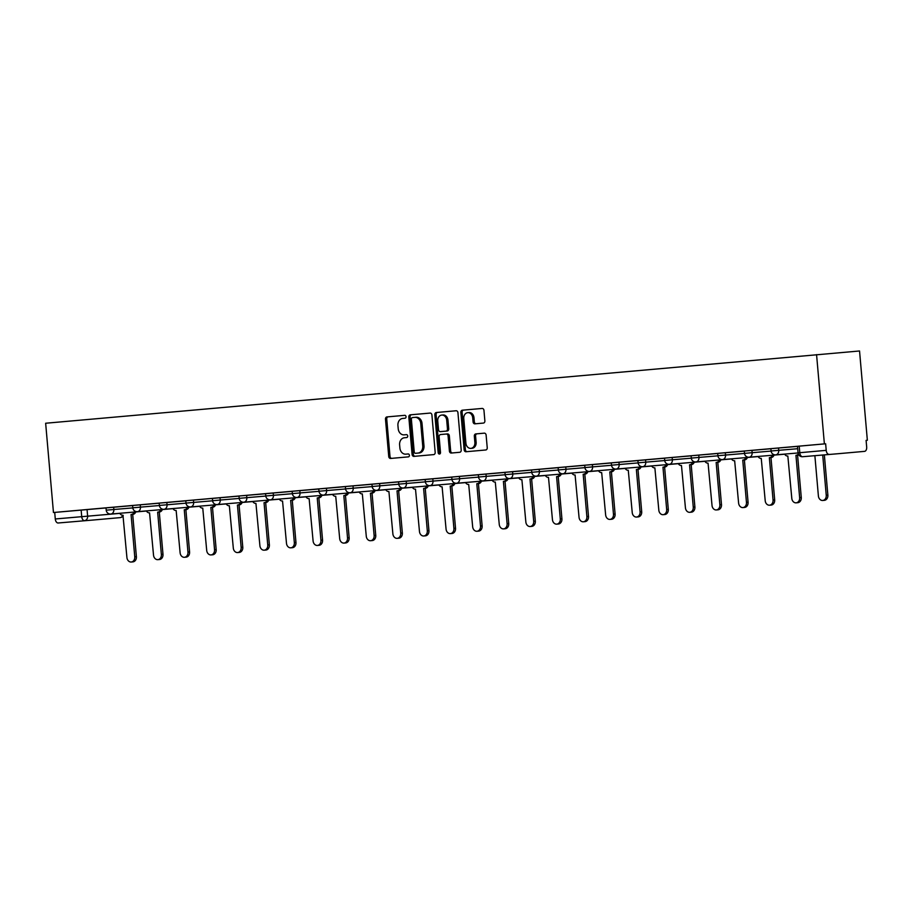 <?xml version="1.0" encoding="UTF-8"?>
<svg xmlns="http://www.w3.org/2000/svg" width="913" height="913" viewBox="0 0 913 913"><rect width="100%" height="100%" fill="white"/><g stroke="black" fill="none" stroke-linecap="round" stroke-linejoin="round"><path stroke-width="1.37" d="M406.045 416.682A1.461 1.175 -94.8 0 0 404.756 415.335L386.975 416.91A2.088 1.678 -94.8 0 0 385.48 419.135L388.744 456.523A2.088 1.678 -94.8 0 0 390.593 458.452L408.385 456.865A1.461 1.175 -94.8 0 0 408.134 453.955L405.829 454.16A6.665 5.375 -94.8 0 0 405.829 454.16A6.665 5.375 -94.8 0 1 399.894 447.998L399.62 444.882A6.665 5.375 -94.8 0 1 404.391 437.761L406.696 437.555A1.461 1.175 -94.8 0 0 406.445 434.645L404.139 434.85A6.665 5.375 -94.8 0 0 404.139 434.85A6.665 5.375 -94.8 0 1 398.205 428.676L397.931 425.561A6.665 5.375 -94.8 0 1 402.701 418.439L405.007 418.234A1.461 1.175 -94.8 0 0 406.045 416.682M483.388 423.084A2.088 1.678 -94.8 0 0 484.871 420.859L483.958 410.371A2.088 1.678 -94.8 0 0 482.11 408.442L462.355 410.199A2.088 1.678 -94.8 0 0 460.86 412.425L464.135 449.812A2.088 1.678 -94.8 0 0 465.984 451.741L485.739 449.983A2.088 1.678 -94.8 0 0 487.234 447.758L486.115 435.09A2.088 1.678 -94.8 0 0 484.267 433.161L475.81 433.915A2.088 1.678 -94.8 0 0 474.326 436.14L474.874 442.417A5.581 4.497 -94.8 0 1 470.868 448.374A5.581 4.497 -94.8 0 1 465.915 443.216L463.77 418.611A5.581 4.497 -94.8 0 1 467.776 412.653A5.581 4.497 -94.8 0 1 472.717 417.812L473.082 421.909A2.088 1.678 -94.8 0 0 474.931 423.837L483.388 423.084M816.564 354.609L824.382 443.889L53.456 512.513L45.65 423.244L859.544 350.98L867.35 440.249L866.095 440.363L866.677 446.914A4.245 2.511 84.9 0 1 864.543 451.364A4.245 2.511 84.9 0 0 864.543 451.364L838.123 453.715A4.245 3.424 85.2 0 1 838.1 453.715A4.245 3.424 85.2 0 1 838.088 453.715A4.245 4.245 0 0 0 838.123 453.715A4.245 2.511 84.9 0 0 838.123 453.715L838.123 453.715M431.917 415.004A2.088 1.678 -94.8 0 0 430.057 413.075L410.314 414.833A2.088 1.678 -94.8 0 0 408.819 417.058L412.094 454.446A2.088 1.678 -94.8 0 0 413.943 456.374L433.698 454.606A2.088 1.678 -94.8 0 0 435.181 452.38L431.917 415.004M436.334 412.516L456.078 410.759A2.088 1.678 -94.8 0 0 456.078 410.759L456.078 410.759A2.088 1.678 -94.8 0 1 457.938 412.687L461.202 450.063A2.088 1.678 -94.8 0 1 459.718 452.289L451.262 453.042A2.088 1.678 -94.8 0 1 449.413 451.125L448.089 435.958A2.088 1.678 -94.8 0 0 446.229 434.029L440.625 434.531A2.088 1.678 -94.8 0 0 439.13 436.756L440.511 452.54A1.461 1.175 -94.8 0 1 438.172 452.745L434.839 414.742A2.088 1.678 -94.8 0 1 436.334 412.516L456.203 410.759M866.095 440.363L867.35 440.249M824.382 443.889L825.637 443.786L826.208 450.349A4.245 2.511 84.9 0 0 829.084 454.366M53.456 512.513L106.011 507.936M58.158 522.989L93.628 519.988A4.245 2.511 -95.1 0 1 93.617 519.988L58.158 522.989A4.245 2.511 -95.1 0 1 55.282 518.972L119.831 513.38M54.712 512.41L55.282 518.972M122 506.464L132.602 505.517L122 506.453M146.719 504.25L159.204 503.143L146.719 504.25M175.193 501.728L185.796 500.781L175.193 501.716M238.989 496.101L185.796 500.746L186.001 503.074L212.603 500.792M228.387 496.992L238.989 496.044L228.387 496.98M292.183 491.365L265.58 493.682M281.569 492.255L292.171 491.308L281.569 492.244M345.376 486.629L318.774 488.946M334.763 487.519L345.365 486.572L334.763 487.508M398.559 481.893L371.968 484.21M425.161 479.53L387.957 482.772M451.752 477.157L425.15 479.473M439.267 478.207L451.752 477.111L439.267 478.207M504.946 472.432L478.344 474.737M492.461 473.47L504.935 472.375L492.461 473.47M519.052 471.108L531.537 470.001L519.052 471.108M545.643 468.734L558.128 467.639L545.643 468.734M572.246 466.372L584.719 465.265L572.246 466.372M598.837 464.009L611.322 462.902L598.837 464.009M625.428 461.636L637.913 460.529L625.428 461.636M652.03 459.273L664.504 458.166L652.03 459.273M678.621 456.899L691.107 455.804L678.621 456.899M705.213 454.537L717.698 453.43L705.213 454.537M731.815 452.163L744.289 451.068L731.815 452.163M758.406 449.801L770.892 448.694L758.406 449.801M785.009 447.427L797.483 446.331L785.009 447.427M778.527 447.986L778.732 450.314L771.086 450.988L770.892 448.66L797.494 446.389M751.935 450.36L752.141 452.688L744.494 453.362L744.289 451.033L770.892 448.751M725.333 452.722L725.538 455.051L717.903 455.724L717.698 453.396L744.3 451.125M698.742 455.096L698.947 457.424L691.301 458.098L691.107 455.77L717.709 453.487M672.151 457.459L672.356 459.787L664.71 460.46L664.504 458.132L691.107 455.849M645.548 459.832L645.753 462.149L638.119 462.823L637.913 460.506L664.516 458.223M618.957 462.195L619.162 464.523L611.516 465.196L611.311 462.868L637.925 460.586M592.366 464.557L592.56 466.885L584.925 467.559L584.719 465.231L611.322 462.959M565.763 466.931L565.969 469.259L558.334 469.933L558.128 467.604L584.731 465.322M539.172 469.293L539.378 471.622L531.731 472.295L531.526 469.967L558.128 467.696M512.581 471.667L512.775 473.995L505.14 474.669L504.935 472.341L531.537 470.058M459.387 476.403L459.593 478.732L451.946 479.405L451.741 477.077L478.344 474.794M353 485.864L353.205 488.193L345.571 488.866L345.365 486.538L371.968 484.267M299.818 490.601L300.023 492.929L292.377 493.602L292.171 491.274L318.774 489.003M246.624 495.337L246.83 497.665L239.183 498.338L238.989 496.01L265.592 493.739M166.839 502.447L167.045 504.763L159.398 505.437L159.193 503.12L185.796 500.838M140.248 504.809L140.442 507.137L132.807 507.811L132.602 505.482L159.204 503.2M113.646 507.172L113.851 509.5L106.216 510.173L106.011 507.845L93.525 508.986L132.613 505.574M825.637 443.786L797.483 446.297L798.053 452.859L826.208 450.349M387.957 482.783L398.559 481.836L398.753 484.13L425.367 481.859M405.349 434.748A6.665 5.375 -94.8 0 0 405.372 434.748A6.665 5.375 -94.8 0 0 405.395 434.748L406.536 434.645M407.05 454.058A6.665 5.375 -94.8 0 0 407.061 454.058A6.665 5.375 -94.8 0 0 407.084 454.058L408.237 453.955M404.847 415.324L388.219 416.807A2.088 1.678 -94.8 0 0 386.735 419.033L389.999 456.409A2.088 1.678 -94.8 0 0 391.734 458.349M430.183 413.075L411.569 414.73A2.088 1.678 -94.8 0 0 410.074 416.956L413.349 454.332A2.088 1.678 -94.8 0 0 415.084 456.272M412.414 417.583A1.461 1.175 -94.8 0 0 411.364 419.135L414.24 451.946A1.461 1.175 -94.8 0 0 415.529 453.293L417.96 453.076A6.665 5.375 -94.8 0 0 422.73 445.955L420.767 423.529A6.665 5.375 -94.8 0 0 414.856 417.367A6.665 5.375 -94.8 0 0 414.833 417.367L412.414 417.583M416.785 453.19L419.215 452.974A6.665 5.375 -94.8 0 0 423.986 445.852L422.73 445.955M414.879 417.355L416.088 417.252A6.665 5.375 -94.8 0 0 416.088 417.252A6.665 5.375 -94.8 0 1 422.023 423.427L423.986 445.852M447.484 433.926L446.229 434.029L447.484 433.926A2.088 1.678 -94.8 0 1 449.333 435.855L450.657 451.011A2.088 1.678 -94.8 0 0 452.392 452.951M437.589 412.414A2.088 1.678 -94.8 0 0 436.094 414.639L439.427 452.643A1.461 1.175 -94.8 0 0 440.066 453.818M446.708 420.231A5.581 4.497 -94.8 0 0 441.755 415.073A5.581 4.497 -94.8 0 0 437.749 421.03L438.514 429.692A2.088 1.678 -94.8 0 0 440.363 431.621L445.978 431.13A2.088 1.678 -94.8 0 0 447.461 428.905L446.708 420.231L447.963 420.128A5.581 4.497 -94.8 0 0 443.01 414.97L441.755 415.073M441.607 431.518A2.088 1.678 -94.8 0 0 441.618 431.518L447.222 431.016A2.088 1.678 -94.8 0 0 448.717 428.79L447.461 428.905M447.963 420.128L448.717 428.79M467.776 412.653L469.031 412.55A5.581 4.497 -94.8 0 1 473.973 417.698L474.326 421.806A2.088 1.678 -94.8 0 0 476.061 423.735M470.868 448.374L472.124 448.26A5.581 4.497 -94.8 0 0 476.13 442.314L474.874 442.417M484.381 433.15L477.065 433.801A2.088 1.678 -94.8 0 0 475.57 436.026L476.13 442.314M482.224 408.442L463.61 410.097A2.088 1.678 -94.8 0 0 462.115 412.322L465.39 449.698A2.088 1.678 -94.8 0 0 467.125 451.638M135.729 511.931A4.245 3.424 85.2 0 1 132.944 514.339L131.312 514.476A4.245 3.424 -94.8 0 0 134.097 512.067M119.774 513.277A4.245 3.424 -94.8 0 0 122.947 515.217A4.245 3.424 -94.8 0 0 122.958 515.217L126.918 557.512A4.885 3.937 -94.8 0 0 131.255 562.02A4.885 3.937 -94.8 0 0 134.759 556.804L131.061 514.498M132.693 514.361L136.391 556.668A4.885 3.937 85.2 0 1 132.887 561.883L131.255 562.02M162.32 509.557A4.245 3.424 85.2 0 1 159.547 511.965L157.915 512.102A4.245 3.424 -94.8 0 0 160.688 509.705M146.377 510.915A4.245 3.424 -94.8 0 0 149.549 512.855A4.245 3.424 -94.8 0 0 149.561 512.855L153.521 555.138A4.885 3.937 -94.8 0 0 157.846 559.658A4.885 3.937 -94.8 0 0 161.361 554.442L157.652 512.125M159.284 511.988L162.982 554.305A4.885 3.937 85.2 0 1 159.478 559.521L157.846 559.658M188.911 507.194A4.245 3.424 85.2 0 1 186.138 509.602L184.506 509.739A4.245 3.424 -94.8 0 0 187.291 507.331M172.968 508.541A4.245 3.424 -94.8 0 0 176.141 510.481A4.245 3.424 -94.8 0 0 176.152 510.481L180.112 552.776A4.885 3.937 -94.8 0 0 184.449 557.295A4.885 3.937 -94.8 0 0 187.952 552.068L184.255 509.762M185.875 509.625L189.584 551.931A4.885 3.937 85.2 0 1 186.069 557.147L184.449 557.295M215.514 504.832A4.245 3.424 85.2 0 1 212.729 507.229L211.108 507.377A4.245 3.424 -94.8 0 0 213.882 504.969M199.559 506.179A4.245 3.424 -94.8 0 0 202.743 508.119A4.245 3.424 -94.8 0 0 202.754 508.119L206.703 550.402A4.885 3.937 -94.8 0 0 211.04 554.921A4.885 3.937 -94.8 0 0 214.544 549.706L210.846 507.388M212.478 507.251L216.176 549.569A4.885 3.937 85.2 0 1 212.672 554.784L211.04 554.921M242.105 502.458A4.245 3.424 85.2 0 1 239.332 504.866L237.7 505.003A4.245 3.424 -94.8 0 0 240.473 502.595M226.162 503.805A4.245 3.424 -94.8 0 0 229.334 505.745A4.245 3.424 -94.8 0 0 229.346 505.745L233.306 548.04A4.885 3.937 -94.8 0 0 237.631 552.559A4.885 3.937 -94.8 0 0 241.146 547.344L237.437 505.026M239.069 504.889L242.778 547.207A4.885 3.937 85.2 0 1 239.263 552.422L237.631 552.559M268.696 500.096A4.245 3.424 85.2 0 1 265.923 502.504L264.291 502.641A4.245 3.424 -94.8 0 0 267.075 500.233M252.753 501.442A4.245 3.424 -94.8 0 0 255.925 503.383A4.245 3.424 -94.8 0 0 255.937 503.383L259.897 545.666A4.885 3.937 -94.8 0 0 264.234 550.185A4.885 3.937 -94.8 0 0 267.737 544.97L264.04 502.664M265.672 502.527L269.369 544.833A4.885 3.937 85.2 0 1 265.854 550.048L264.234 550.185M295.298 497.722A4.245 3.424 85.2 0 1 292.514 500.13L290.893 500.267A4.245 3.424 -94.8 0 0 293.666 497.859M279.344 499.08A4.245 3.424 -94.8 0 0 282.528 501.009A4.245 3.424 -94.8 0 0 282.539 501.009L286.488 543.303A4.885 3.937 -94.8 0 0 290.825 547.823A4.885 3.937 -94.8 0 0 294.34 542.607L290.631 500.29M292.263 500.153L295.96 542.47A4.885 3.937 85.2 0 1 292.457 547.686L290.825 547.823M321.89 495.36A4.245 3.424 85.2 0 1 319.116 497.768L317.484 497.905A4.245 3.424 -94.8 0 0 320.258 495.497M305.946 496.706A4.245 3.424 -94.8 0 0 309.119 498.646A4.245 3.424 -94.8 0 0 309.13 498.646L313.091 540.93A4.885 3.937 -94.8 0 0 317.416 545.449A4.885 3.937 -94.8 0 0 320.931 540.234L317.233 497.927M318.854 497.79L322.563 540.097A4.885 3.937 85.2 0 1 319.048 545.312L317.416 545.449M348.481 492.986A4.245 3.424 85.2 0 1 345.707 495.394L344.075 495.531A4.245 3.424 -94.8 0 0 346.86 493.123M332.537 494.344A4.245 3.424 -94.8 0 0 335.71 496.284A4.245 3.424 -94.8 0 0 335.722 496.273L339.682 538.567A4.885 3.937 -94.8 0 0 344.018 543.087A4.885 3.937 -94.8 0 0 347.522 537.871L343.824 495.554M345.456 495.417L349.154 537.734A4.885 3.937 85.2 0 1 345.639 542.95L344.018 543.087M375.083 490.623A4.245 3.424 85.2 0 1 372.299 493.031L370.678 493.168A4.245 3.424 -94.8 0 0 373.451 490.76M359.14 491.97A4.245 3.424 -94.8 0 0 362.313 493.91A4.245 3.424 -94.8 0 0 362.324 493.91L366.273 536.205A4.885 3.937 -94.8 0 0 370.61 540.713A4.885 3.937 -94.8 0 0 374.125 535.497L370.416 493.191M372.048 493.054L375.745 535.36A4.885 3.937 85.2 0 1 372.242 540.576L370.61 540.713M401.674 488.25A4.245 3.424 85.2 0 1 398.901 490.658L397.269 490.795A4.245 3.424 -94.8 0 0 400.042 488.398M385.731 489.608A4.245 3.424 -94.8 0 0 388.904 491.548A4.245 3.424 -94.8 0 0 388.915 491.548L392.875 533.831A4.885 3.937 -94.8 0 0 397.201 538.35A4.885 3.937 -94.8 0 0 400.716 533.135L397.018 490.817M398.639 490.68L402.348 532.998A4.885 3.937 85.2 0 1 398.833 538.214L397.201 538.35M428.265 485.887A4.245 3.424 85.2 0 1 425.492 488.295L423.86 488.432A4.245 3.424 -94.8 0 0 426.645 486.024M412.322 487.234A4.245 3.424 -94.8 0 0 415.495 489.174A4.245 3.424 -94.8 0 0 415.506 489.174L419.466 531.469A4.885 3.937 -94.8 0 0 423.803 535.988A4.885 3.937 -94.8 0 0 427.307 530.761L423.609 488.455M425.241 488.318L428.939 530.624A4.885 3.937 85.2 0 1 425.435 535.84L423.803 535.988M454.868 483.525A4.245 3.424 85.2 0 1 452.083 485.921L450.463 486.07A4.245 3.424 -94.8 0 0 453.236 483.662M438.925 484.871A4.245 3.424 -94.8 0 0 442.097 486.812A4.245 3.424 -94.8 0 0 442.109 486.812L446.069 529.095A4.885 3.937 -94.8 0 0 450.394 533.614A4.885 3.937 -94.8 0 0 453.909 528.399L450.2 486.081M451.832 485.944L455.53 528.262A4.885 3.937 85.2 0 1 452.026 533.477L450.394 533.614M481.459 481.151A4.245 3.424 85.2 0 1 478.686 483.559L477.054 483.696A4.245 3.424 -94.8 0 0 479.827 481.288M465.516 482.498A4.245 3.424 -94.8 0 0 468.689 484.438A4.245 3.424 -94.8 0 0 468.7 484.438L472.66 526.733A4.885 3.937 -94.8 0 0 476.997 531.252A4.885 3.937 -94.8 0 0 480.5 526.036L476.803 483.719M478.423 483.582L482.132 525.899A4.885 3.937 85.2 0 1 478.617 531.115L476.997 531.252M508.062 478.789A4.245 3.424 85.2 0 1 505.277 481.197L503.645 481.334A4.245 3.424 -94.8 0 0 506.43 478.926M492.107 480.135A4.245 3.424 -94.8 0 0 495.28 482.075A4.245 3.424 -94.8 0 0 495.291 482.075L499.251 524.359A4.885 3.937 -94.8 0 0 503.588 528.878A4.885 3.937 -94.8 0 0 507.092 523.663L503.394 481.356M505.026 481.219L508.724 523.526A4.885 3.937 85.2 0 1 505.22 528.741L503.588 528.878M534.653 476.415A4.245 3.424 85.2 0 1 531.868 478.823L530.248 478.96A4.245 3.424 -94.8 0 0 533.021 476.552M518.71 477.773A4.245 3.424 -94.8 0 0 521.882 479.702A4.245 3.424 -94.8 0 0 521.894 479.702L525.854 521.996A4.885 3.937 -94.8 0 0 530.179 526.516A4.885 3.937 -94.8 0 0 533.694 521.3L529.985 478.983M531.617 478.846L535.315 521.163A4.885 3.937 85.2 0 1 531.811 526.379L530.179 526.516M561.244 474.052A4.245 3.424 85.2 0 1 558.471 476.46L556.839 476.597A4.245 3.424 -94.8 0 0 559.623 474.189M545.301 475.399A4.245 3.424 -94.8 0 0 548.473 477.339A4.245 3.424 -94.8 0 0 548.485 477.339L552.445 519.623A4.885 3.937 -94.8 0 0 556.782 524.142A4.885 3.937 -94.8 0 0 560.285 518.926L556.588 476.62M558.208 476.483L561.917 518.789A4.885 3.937 85.2 0 1 558.402 524.005L556.782 524.142M587.846 471.679A4.245 3.424 85.2 0 1 585.062 474.087L583.43 474.224A4.245 3.424 -94.8 0 0 586.214 471.816M571.892 473.037A4.245 3.424 -94.8 0 0 575.064 474.977A4.245 3.424 -94.8 0 0 575.087 474.965L579.036 517.26A4.885 3.937 -94.8 0 0 583.373 521.779A4.885 3.937 -94.8 0 0 586.876 516.564L583.179 474.246M584.811 474.109L588.508 516.427A4.885 3.937 85.2 0 1 585.005 521.643L583.373 521.779M614.438 469.316A4.245 3.424 85.2 0 1 611.664 471.724L610.032 471.861A4.245 3.424 -94.8 0 0 612.806 469.453M598.494 470.663A4.245 3.424 -94.8 0 0 601.667 472.603A4.245 3.424 -94.8 0 0 601.678 472.603L605.639 514.898A4.885 3.937 -94.8 0 0 609.964 519.406A4.885 3.937 -94.8 0 0 613.479 514.19L609.77 471.884M611.402 471.747L615.1 514.053A4.885 3.937 85.2 0 1 611.596 519.269L609.964 519.406M641.029 466.942A4.245 3.424 85.2 0 1 638.255 469.35L636.623 469.487A4.245 3.424 -94.8 0 0 639.408 467.091M625.085 468.301A4.245 3.424 -94.8 0 0 628.258 470.241A4.245 3.424 -94.8 0 0 628.27 470.241L632.23 512.524A4.885 3.937 -94.8 0 0 636.566 517.043A4.885 3.937 -94.8 0 0 640.07 511.828L636.372 469.51M637.993 469.373L641.702 511.691A4.885 3.937 85.2 0 1 638.187 516.906L636.566 517.043M667.631 464.58A4.245 3.424 85.2 0 1 664.847 466.988L663.226 467.125A4.245 3.424 -94.8 0 0 665.999 464.717M651.677 465.927A4.245 3.424 -94.8 0 0 654.861 467.867A4.245 3.424 -94.8 0 0 654.872 467.867L658.821 510.162A4.885 3.937 -94.8 0 0 663.158 514.681A4.885 3.937 -94.8 0 0 666.673 509.454L662.964 467.148M664.596 467.011L668.293 509.317A4.885 3.937 85.2 0 1 664.79 514.533L663.158 514.681M694.222 462.218A4.245 3.424 85.2 0 1 691.449 464.614L689.817 464.763A4.245 3.424 -94.8 0 0 692.59 462.355M678.279 463.564A4.245 3.424 -94.8 0 0 681.452 465.504A4.245 3.424 -94.8 0 0 681.463 465.504L685.423 507.788A4.885 3.937 -94.8 0 0 689.749 512.307A4.885 3.937 -94.8 0 0 693.264 507.092L689.555 464.774M691.187 464.637L694.896 506.955A4.885 3.937 85.2 0 1 691.381 512.17L689.749 512.307M720.814 459.844A4.245 3.424 85.2 0 1 718.04 462.252L716.408 462.389A4.245 3.424 -94.8 0 0 719.193 459.981M704.87 461.191A4.245 3.424 -94.8 0 0 708.043 463.131A4.245 3.424 -94.8 0 0 708.054 463.131L712.014 505.425A4.885 3.937 -94.8 0 0 716.351 509.945A4.885 3.937 -94.8 0 0 719.855 504.729L716.157 462.412M717.789 462.275L721.487 504.592A4.885 3.937 85.2 0 1 717.972 509.808L716.351 509.945M747.416 457.481A4.245 3.424 85.2 0 1 744.631 459.89L743.011 460.026A4.245 3.424 -94.8 0 0 745.784 457.618M731.461 458.828A4.245 3.424 -94.8 0 0 734.645 460.768A4.245 3.424 -94.8 0 0 734.657 460.768L738.606 503.052A4.885 3.937 -94.8 0 0 742.942 507.571A4.885 3.937 -94.8 0 0 746.457 502.355L742.748 460.049M744.38 459.912L748.078 502.218A4.885 3.937 85.2 0 1 744.574 507.434L742.942 507.571M774.007 455.108A4.245 3.424 85.2 0 1 771.234 457.516L769.602 457.653A4.245 3.424 -94.8 0 0 772.375 455.245M758.064 456.466A4.245 3.424 -94.8 0 0 761.237 458.394A4.245 3.424 -94.8 0 0 761.248 458.394L765.208 500.689A4.885 3.937 -94.8 0 0 769.533 505.209A4.885 3.937 -94.8 0 0 773.049 499.993L769.351 457.675M770.971 457.539L774.681 499.856A4.885 3.937 85.2 0 1 771.165 505.072L769.533 505.209M798.784 454.891A4.245 3.424 85.2 0 1 797.825 455.153L796.193 455.29A4.245 3.424 -94.8 0 0 798.339 454.058M784.655 454.092A4.245 3.424 -94.8 0 0 787.828 456.032A4.245 3.424 -94.8 0 0 787.839 456.032L791.799 498.315A4.885 3.937 -94.8 0 0 796.136 502.835A4.885 3.937 -94.8 0 0 799.64 497.619L795.942 455.313M797.574 455.176L801.272 497.482A4.885 3.937 85.2 0 1 797.757 502.698L796.136 502.835M814.875 455.678L818.39 495.953A4.885 3.937 -94.8 0 0 822.727 500.472A4.885 3.937 -94.8 0 0 826.242 495.257L822.716 455.016M824.348 454.879L827.863 495.12A4.885 3.937 85.2 0 1 824.359 500.335L822.727 500.472M87.055 509.545L87.625 516.107A4.245 3.424 -94.8 0 1 84.589 520.638A4.245 2.511 -95.1 0 1 81.713 516.621L81.143 510.059M771.086 450.988A4.245 4.245 0 0 0 775.685 454.857A4.245 3.424 85.2 0 1 775.685 454.857A4.245 3.424 85.2 0 0 778.732 450.314L797.688 448.717M744.494 453.362A4.245 4.245 0 0 0 749.082 457.219A4.245 3.424 85.2 0 0 749.094 457.219A4.245 3.424 85.2 0 0 752.141 452.688L771.097 451.079M717.903 455.724A4.245 4.245 0 0 0 722.491 459.593A4.245 3.424 85.2 0 0 722.503 459.581A4.245 3.424 85.2 0 0 725.538 455.051L744.506 453.441M691.301 458.098A4.245 4.245 0 0 0 695.9 461.955A4.245 3.424 85.2 0 0 695.911 461.955A4.245 3.424 85.2 0 0 698.947 457.424L717.903 455.815M664.71 460.46A4.245 4.245 0 0 0 669.297 464.318A4.245 3.424 85.2 0 1 669.297 464.318A4.245 3.424 85.2 0 0 672.356 459.787L691.312 458.178M638.119 462.823A4.245 4.245 0 0 0 642.706 466.691A4.245 3.424 85.2 0 1 642.706 466.691A4.245 3.424 85.2 0 0 645.753 462.149L664.721 460.551M611.516 465.196A4.245 4.245 0 0 0 616.104 469.054A4.245 3.424 85.2 0 1 616.104 469.054A4.245 3.424 85.2 0 0 619.162 464.523L638.119 462.914M584.925 467.559A4.245 4.245 0 0 0 589.513 471.428A4.245 3.424 85.2 0 1 589.513 471.428A4.245 3.424 85.2 0 0 592.56 466.885L611.527 465.288M558.334 469.933A4.245 4.245 0 0 0 562.922 473.79A4.245 3.424 85.2 0 1 562.922 473.79A4.245 3.424 85.2 0 0 565.969 469.259L584.936 467.65M531.731 472.295A4.245 4.245 0 0 0 536.319 476.164A4.245 3.424 85.2 0 1 536.319 476.164A4.245 3.424 85.2 0 0 539.378 471.622L558.334 470.024M505.14 474.669A4.245 4.245 0 0 0 509.728 478.526A4.245 3.424 85.2 0 1 509.728 478.526A4.245 3.424 85.2 0 0 512.775 473.995L531.743 472.386M485.978 474.03L486.184 476.358L505.151 474.749M451.946 479.405A4.245 4.245 0 0 0 456.534 483.262A4.245 3.424 85.2 0 1 456.534 483.262A4.245 3.424 85.2 0 0 459.593 478.732L478.549 477.122M432.796 478.766L432.99 481.094L451.958 479.485M406.194 481.14L406.399 483.456A4.245 3.424 85.2 0 1 403.363 487.999A4.245 3.424 85.2 0 1 403.352 487.999A4.245 4.245 0 0 1 398.753 484.13M379.603 483.502L379.808 485.83L398.764 484.221M345.571 488.866A4.245 4.245 0 0 0 350.158 492.735A4.245 3.424 85.2 0 0 350.17 492.735A4.245 3.424 85.2 0 0 353.205 488.193L372.173 486.595M326.409 488.238L326.614 490.566L345.582 488.957M292.377 493.602A4.245 4.245 0 0 0 296.965 497.471A4.245 3.424 85.2 0 1 296.965 497.471A4.245 3.424 85.2 0 0 300.023 492.929L318.979 491.331M273.215 492.974L273.421 495.303L292.388 493.693M239.183 498.338A4.245 4.245 0 0 0 243.782 502.207A4.245 3.424 85.2 0 1 243.782 502.207A4.245 3.424 85.2 0 0 246.83 497.665L265.786 496.056M220.033 497.711L220.238 500.039L239.195 498.43M193.43 500.073L193.636 502.401A4.245 3.424 85.2 0 1 190.6 506.932A4.245 3.424 85.2 0 1 190.589 506.932A4.245 4.245 0 0 1 186.001 503.074M159.398 505.437A4.245 4.245 0 0 0 163.986 509.306A4.245 3.424 85.2 0 1 163.986 509.306A4.245 3.424 85.2 0 0 167.045 504.763L186.001 503.166M132.807 507.811A4.245 4.245 0 0 0 137.395 511.668A4.245 3.424 85.2 0 1 137.395 511.668A4.245 3.424 85.2 0 0 140.442 507.137L159.41 505.528M106.216 510.173A4.245 4.245 0 0 0 110.804 514.042A4.245 3.424 85.2 0 1 110.804 514.042A4.245 3.424 85.2 0 0 113.851 509.5L132.819 507.902M212.592 500.712L220.238 500.039A4.245 3.424 85.2 0 1 217.191 504.569A4.245 3.424 85.2 0 1 217.18 504.569A4.245 4.245 0 0 1 212.592 500.712L212.387 498.384M265.786 495.976L273.421 495.303A4.245 3.424 85.2 0 1 270.385 499.833A4.245 3.424 85.2 0 1 270.374 499.833A4.245 4.245 0 0 1 265.786 495.976L265.58 493.648M318.968 491.24L326.614 490.566A4.245 3.424 85.2 0 1 323.579 495.097A4.245 3.424 85.2 0 1 323.567 495.097A4.245 4.245 0 0 1 318.968 491.24L318.774 488.911M372.162 486.503L379.808 485.83A4.245 3.424 85.2 0 1 376.761 490.361A4.245 3.424 85.2 0 1 376.749 490.361A4.245 4.245 0 0 1 372.162 486.503L371.956 484.175M425.355 481.767L432.99 481.094A4.245 3.424 85.2 0 1 429.955 485.625A4.245 3.424 85.2 0 1 429.943 485.625A4.245 4.245 0 0 1 425.355 481.767L425.15 479.439M478.549 477.031L486.184 476.358A4.245 3.424 85.2 0 1 483.148 480.889A4.245 3.424 85.2 0 1 483.137 480.9A4.245 4.245 0 0 1 478.549 477.031L478.344 474.703M332.412 494.469A4.245 3.424 -94.8 0 0 332.423 494.469L296.965 497.471M359.003 492.096A4.245 3.424 -94.8 0 0 359.014 492.096L323.567 495.097M385.594 489.733A4.245 3.424 -94.8 0 0 385.606 489.733L350.158 492.735M704.745 461.327A4.245 3.424 -94.8 0 0 704.756 461.316L669.297 464.318M731.336 458.954A4.245 3.424 -94.8 0 0 731.347 458.954L695.9 461.955M757.927 456.591A4.245 3.424 -94.8 0 0 757.938 456.591L722.491 459.593M799.206 446.137L799.777 452.7A4.245 2.511 -95.1 0 0 802.653 456.717A4.245 3.424 85.2 0 1 802.641 456.717L838.1 453.715M93.628 519.988L120.048 517.637A4.245 2.511 84.9 0 0 120.048 517.637A4.245 3.424 -94.8 0 0 122.821 515.229M389.999 456.409L388.744 456.523M386.735 419.033L385.48 419.135M388.219 416.807L386.975 416.91M413.349 454.332L412.094 454.446M410.074 416.956L408.819 417.058M411.569 414.73L410.314 414.833M419.215 452.974L417.96 453.076M422.023 423.427L420.767 423.529M450.657 451.011L449.413 451.125M449.333 435.855L448.089 435.958M439.427 452.643L438.172 452.745M436.094 414.639L434.839 414.742M447.222 431.016L445.978 431.13M474.326 421.806L473.082 421.909M473.973 417.698L472.717 417.812M475.57 436.026L474.326 436.14M477.065 433.801L475.81 433.915M465.39 449.698L464.135 449.812M462.115 412.322L460.86 412.425M463.61 410.097L462.355 410.199M132.944 514.339L131.312 514.476M136.391 556.668L134.759 556.804M159.547 511.965L157.915 512.102M162.982 554.305L161.361 554.442M186.138 509.602L184.506 509.739M189.584 551.931L187.952 552.068M212.729 507.229L211.108 507.377M216.176 549.569L214.544 549.706M239.332 504.866L237.7 505.003M242.778 547.207L241.146 547.344M265.923 502.504L264.291 502.641M269.369 544.833L267.737 544.97M292.514 500.13L290.893 500.267M295.96 542.47L294.34 542.607M319.116 497.768L317.484 497.905M322.563 540.097L320.931 540.234M345.707 495.394L344.075 495.531M349.154 537.734L347.522 537.871M372.299 493.031L370.678 493.168M375.745 535.36L374.125 535.497M398.901 490.658L397.269 490.795M402.348 532.998L400.716 533.135M425.492 488.295L423.86 488.432M428.939 530.624L427.307 530.761M452.083 485.921L450.463 486.07M455.53 528.262L453.909 528.399M478.686 483.559L477.054 483.696M482.132 525.899L480.5 526.036M505.277 481.197L503.645 481.334M508.724 523.526L507.092 523.663M531.868 478.823L530.248 478.96M535.315 521.163L533.694 521.3M558.471 476.46L556.839 476.597M561.917 518.789L560.285 518.926M585.062 474.087L583.43 474.224M588.508 516.427L586.876 516.564M611.664 471.724L610.032 471.861M615.1 514.053L613.479 514.19M638.255 469.35L636.623 469.487M641.702 511.691L640.07 511.828M664.847 466.988L663.226 467.125M668.293 509.317L666.673 509.454M691.449 464.614L689.817 464.763M694.896 506.955L693.264 507.092M718.04 462.252L716.408 462.389M721.487 504.592L719.855 504.729M744.631 459.89L743.011 460.026M748.078 502.218L746.457 502.355M771.234 457.516L769.602 457.653M774.681 499.856L773.049 499.993M797.825 455.153L796.193 455.29M801.272 497.482L799.64 497.619M827.863 495.12L826.242 495.257M146.251 511.04L110.804 514.042M172.854 508.667L137.395 511.668M199.445 506.304L163.986 509.306M226.036 503.93L190.589 506.932M252.639 501.568L217.18 504.569M279.23 499.206L243.782 502.207M305.821 496.832L270.374 499.833M412.208 487.359L376.749 490.361M438.799 484.997L403.352 487.999M465.402 482.623L429.943 485.625M491.993 480.261L456.534 483.262M518.584 477.898L483.137 480.9M545.187 475.525L509.728 478.526M571.778 473.162L536.319 476.164M598.369 470.788L562.922 473.79M624.971 468.426L589.513 471.428M651.562 466.052L616.104 469.054M678.154 463.69L642.706 466.691M784.541 454.218L749.082 457.219M798.065 452.962L775.685 454.857M798.053 452.859A4.245 4.245 0 0 0 802.641 456.717M120.048 517.637A4.245 4.245 0 0 0 123.266 515.674M416.111 417.252L414.856 417.367"/></g></svg>
